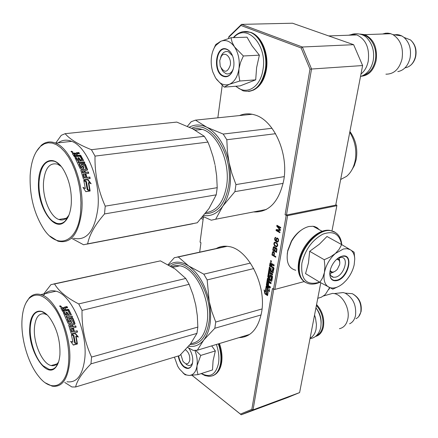 <?xml version="1.0" encoding="UTF-8"?>
<svg xmlns="http://www.w3.org/2000/svg" width="438" height="438" viewBox="0 0 438 438"><rect width="100%" height="100%" fill="white"/><g stroke="black" fill="none" stroke-linecap="round" stroke-linejoin="round"><path stroke-width="0.66" d="M239.498 115.572C244.311 113.53 249.348 113.3 254.626 114.887C273.646 119.82 288.856 153.366 283.709 180.451C278.891 202.11 268.839 212.605 253.558 211.943M265.406 209.665L265.839 209.709M216.224 248.543C220.002 246.413 224.13 245.74 228.614 246.506C248.056 248.746 266.868 285.477 261.552 312.535C258.141 328.905 250.607 337.276 238.951 337.649M270.859 261.278L271.314 261.979M271.029 260.615L270.952 262.132L271.368 261.086L271.029 260.615M335.809 204.694L336.833 205.225L336.849 205.707L287.591 215.649L285.078 214.806L309.978 69.138L301.13 47.966L240.9 25.464L228.718 37.296L228.565 38.451M320.769 282.767L299.608 392.585L287.547 397.567L241.228 414.781L253.044 409.875L251.828 409.349L272.48 288.511L273.542 289.195L286.195 215.425M203.473 216.722L200.051 242.137L200.96 242.718L199.684 252.151M286.474 215.031L311.538 68.941L302.357 47.003L241.524 24.364L292.518 23.219L353.63 44.687L362.62 65.547L335.727 205.126L286.474 215.031L285.078 214.806M336.849 205.707L332.004 230.782M304.131 281.59L274.894 289.414L273.542 289.195M299.608 392.585L253.044 409.875L273.745 289.222M192.063 375.3L241.228 414.781L240.44 414.096L251.828 409.349M270.607 260.714L271.363 261.092L270.991 261.174L271.259 261.721L270.514 261.267L270.706 260.692M272.808 267.979L272.283 271.319L270.941 270.492L271.275 268.532L270.892 268.291L270.558 270.257L269.901 269.846L270.164 267.459L269.375 266.972L267.76 276.592L268.056 277.347L269.748 278.387L270.52 276.088L271.445 276.849L270.832 279.915L267.93 278.092L267.465 278.365L266.364 284.903L266.66 285.658L270.241 287.952L270.421 286.901L268.395 285.603L268.855 282.871L268.472 282.63L268.012 285.362L267.361 284.941L267.771 281.683L270.963 283.715L271.144 282.658L269.107 281.366L269.343 279.964L271.379 281.256L271.85 280.982L272.562 276.789L272.266 276.033L270.098 274.703L269.452 276.832L268.768 276.592L269.233 272.989L272.441 274.998L272.622 273.931L269.414 271.921L269.589 270.859L272.929 272.912L273.996 268.363L273.701 267.602L271.648 266.337L272.179 264.93L273.969 266.008L274.15 264.93L272.414 263.895L271.96 264.322L271.582 263.353L270.514 262.701L270.043 262.986L269.545 265.965L273.383 268.116L272.874 271.089L272.381 271.27M264.098 289.929L264.908 293.887L267.563 295.617L266.326 293.586L267.246 288.116L266.134 286.293L265.214 291.763L264.098 289.929M268.532 289.907L269.622 291.686L268.822 287.766L266.173 286.063L267.41 288.095L266.49 293.564L267.602 295.393L268.532 289.907L269.003 289.781L269.348 290.339M270.859 261.01L270.81 261.289L270.859 261.01M273.805 251.73L273.224 251.494L272.535 251.91L271.932 254.971L275.716 257.259L275.825 256.613L274.133 255.589L274.467 253.071L273.805 251.73M274.303 246.687L273.35 247.07L272.743 250.142L276.542 252.419L276.821 248.664L275.918 247.651L275.163 247.913L274.303 246.687M274.708 242.17L273.887 243.353L274.199 245.198L275.097 246.211L276.871 246.786L277.697 245.608L277.385 243.752L276.482 242.74L274.708 242.17M277.374 238.004L276.296 238.568L276.236 241.042L275.064 239.52L275.146 238.496L275.874 237.369L274.894 237.872L274.642 239.394L275.431 241.048L277.582 242.072L278.3 241.541L278.579 239.904L278.152 238.699L277.374 238.004M280.408 229.66L277.632 226.386L280.67 228.116L280.785 227.459L276.925 225.258L276.761 226.243L279.92 229.862L276.208 229.534L276.044 230.519L279.887 232.737L279.997 232.074L276.969 230.333L280.26 230.541L280.408 229.66M222.214 85.415L217.839 117.822M192.09 375.382L240.44 414.096M240.9 25.464L241.524 24.364L228.904 36.633L228.718 37.296M301.13 47.966L302.357 47.003L353.63 44.687M309.978 69.138L362.62 65.547M274.894 289.414L287.591 215.649M270.958 261.376L271.434 261.272M247.837 334.96L248.023 335.415M270.564 262.729L270.022 265.844L273.285 267.859M269.545 265.965L270.022 265.844M271.96 264.322L272.54 263.944M272.365 264.963L274.035 265.636M269.589 270.859L270.065 270.739L273.241 272.721M269.233 272.989L269.704 272.869L272.507 274.621M270.268 274.779L269.923 276.712L269.43 276.893M269.343 279.964L269.819 279.844L271.812 281.108M267.771 281.683L268.242 281.557L271.029 283.331M268.012 285.362L268.456 285.242M267.974 278.119L266.841 284.782L267.131 285.532L270.306 287.569M270.898 276.017L271.916 276.728L271.418 279.685L270.925 279.86M269.786 267.229L268.237 276.471L268.527 277.227L270.054 278.185M270.558 270.257L271.002 270.147M264.908 293.887L265.379 293.761L267.125 294.9M264.848 291.155L265.379 293.761M265.214 291.763L265.685 291.637L266.485 286.874M266.49 293.564L266.961 293.438L267.722 294.686M267.41 288.095L267.886 287.974L266.961 293.438M267.07 286.644L267.886 287.974M270.662 261.196L271.16 261.097M271.932 254.971L272.409 254.856L275.781 256.892M272.365 252.398L272.808 252.485M272.458 254.577L272.409 254.856M272.535 251.91L273.011 251.801L272.841 252.288M272.847 251.626L273.328 251.516L273.011 251.801M275.163 247.913L275.759 247.634L275.278 247.744M272.743 250.142L273.219 250.032L276.602 252.058M273.181 247.563L273.657 247.454L273.219 250.032M273.35 247.07L273.827 246.961L273.657 247.454M273.662 246.786L274.139 246.676L273.827 246.961M274.407 242.351L274.889 242.247L274.358 243.397M276.509 246.808L277.019 246.698M276.247 246.775L276.986 246.698M275.825 246.643L276.723 246.665M275.097 246.211L276.301 246.534M274.708 245.86L275.573 246.101M274.484 245.608L275.184 245.751M274.199 245.198L274.67 245.094M274.007 244.732L274.412 244.639M273.859 244.048L274.281 243.95M273.887 243.353L274.363 243.243M274.073 242.751L274.555 242.641M277.139 242.05L277.906 241.957M276.548 241.825L277.615 241.946M275.978 241.491L277.03 241.716M275.431 241.048L276.46 241.382M275.064 240.593L275.54 240.484L275.907 240.944M274.79 240.079L275.195 239.986M274.642 239.394L275.048 239.301M274.648 238.803L275.113 238.699M274.725 238.365L275.173 238.447M274.894 237.872L275.376 237.768L275.201 238.261M275.228 237.473L275.71 237.363L275.376 237.768M276.236 241.042L276.635 240.955M276.017 240.199L276.427 240.112M276.028 239.608L276.493 239.509M276.121 239.066L276.57 239.153M276.296 238.568L276.772 238.464L276.602 238.962M276.63 238.168L277.112 238.064L276.772 238.464M277.632 226.386L278.114 226.282L280.731 227.776M276.969 230.333L280.282 230.41M276.044 230.519L276.52 230.415L279.942 232.386M276.663 229.578L276.52 230.415M279.92 229.862L280.391 229.764L277.243 226.145L276.761 226.243M277.353 225.499L277.243 226.145M271.21 264.015L272.003 264.388L271.889 265.083M268.647 279.225L269.436 279.603L269.375 279.959M273.115 252.14L273.969 252.89L273.646 255.299L272.441 254.571L272.786 252.534L273.591 252.031L274.232 252.37M274.467 253.164L274.122 255.184L273.646 255.299M274.013 247.344L274.785 248.045L274.467 250.465L273.334 249.786L273.679 247.744L274.489 247.24L275.059 247.536M275.245 247.892L274.944 250.35L274.467 250.465M275.628 248.308L276.488 249.058L276.164 251.478L274.949 250.755L275.294 248.707L276.11 248.198L276.761 248.549M276.98 249.206L276.641 251.368L276.164 251.478M275.239 242.723L276.778 243.632L277.303 244.776L276.898 246.09L275.836 246.052L274.385 244.601L274.462 243.095L275.716 242.614L277.177 243.457M277.703 245.439L277.38 245.981L276.34 246.233M277.101 238.562L277.834 238.989L278.174 240.15L277.911 241.19L277.15 241.458L276.553 240.752L276.548 239.197L277.101 238.562L278.163 238.721M278.508 240.84L277.413 241.497M271.264 266.096L270.476 265.609L270.826 264.081L271.533 264.503L271.264 266.096L271.702 265.986M271.533 264.503L272.003 264.388M268.729 281.125L267.974 280.457L268.264 279.291L268.965 279.723L268.729 281.125L269.167 281.01M268.965 279.723L269.436 279.603M273.378 252.179L273.854 252.069M273.619 252.321L274.095 252.211M273.843 252.578L274.287 252.474M273.969 252.89L274.385 252.792M273.991 253.257L274.467 253.148M274.276 247.382L274.752 247.273M274.434 247.481L274.911 247.371M274.659 247.733L275.108 247.629M274.785 248.045L275.261 247.935M274.812 248.417L275.288 248.308M276.362 248.746L276.811 248.642M276.137 248.494L276.613 248.384M276.488 249.058L276.909 248.959M276.509 249.43L276.991 249.321M275.891 248.346L276.367 248.236M275.743 242.898L276.219 242.794M276.312 243.238L276.789 243.128M276.778 243.632L277.232 243.528M277.194 244.355L277.582 244.267M277.303 244.776L277.681 244.689M277.292 245.368L277.714 245.269M277.117 245.86L277.593 245.751M276.898 246.09L277.38 245.981M277.61 238.737L278.086 238.633M277.363 238.595L277.845 238.491M277.834 238.989L278.256 238.896M278.042 239.351L278.437 239.263M278.152 239.778L278.53 239.69M278.174 240.15L278.573 240.062M278.048 240.911L278.513 240.807M277.911 241.19L278.387 241.086M277.692 241.42L278.168 241.316M230.328 65.07C231.642 57.34 224.798 50.781 221.31 56.299L219.745 60.603L220.204 66.187C224.141 73.245 227.519 72.872 230.328 65.07M360.978 74.06C364.635 71.115 367.049 66.822 368.232 61.178C369.721 48.125 365.927 39.371 356.86 34.925L352.716 34.306L348.626 35.215M363.513 75.303C369.469 73.48 373.384 68.563 375.256 60.553C377.841 48.793 371.024 35.571 362.095 34.744M361.547 76.207C368.862 75.429 373.713 70.255 376.1 60.685C377.611 47.737 373.833 39.053 364.766 34.64L360.091 34.065M385.905 74.175C393.899 74.214 399.27 69.182 402.018 59.064C403.617 47.852 400.584 39.699 392.913 34.607L390.247 33.54L387.882 33.146L385.5 33.228L382.588 34.011M397.803 71.629C403.962 70.398 408.052 65.859 410.061 58.013C411.479 49.385 409.464 42.519 404.017 37.422L401.816 35.943L399.199 34.925L397.025 34.602L394.31 34.816M232.616 70.836L231.926 71.816M180.839 354.451L182.964 361.301C186.249 365.002 188.526 364.608 189.791 360.124C189.993 355.442 188.543 351.993 185.444 349.77M245.028 336.734L244.7 335.908M310.099 338.158C313.143 336.592 315.13 333.592 316.066 329.157L316.45 324.635L315.437 317.802L314.533 315.119M316.45 324.635L315.459 317.774L314.544 315.064M316.559 335.557C319.685 334.101 321.727 331.15 322.68 326.71C323.813 318.727 321.722 311.637 316.4 305.445M315.48 336.455C319.565 335.453 322.215 332.245 323.43 326.83C324.607 318.344 322.319 310.92 316.57 304.547M339.439 328.675C343.704 327.766 346.485 324.585 347.783 319.132C350.214 308.943 342.757 294.977 334.276 293.575L332.628 293.361L327.224 294.911M349.584 323.786C352.585 322.439 354.556 319.718 355.497 315.623C356.543 305.264 353.077 297.769 345.095 293.131L343.222 292.546L337.791 293.17M192.468 363.485L192.315 363.759M220.796 41.276L230.996 37.717L232.145 42.349L234.533 46.91C230.41 41.232 225.833 39.354 220.796 41.276L215.731 45.525C213.547 48.558 212.134 52.33 211.494 56.852L211.428 57.367C210.853 62.426 211.324 67.326 212.841 72.056L215.638 78.063L219.717 82.629L222.137 84.08L224.716 84.841L227.327 84.846L229.37 84.299L224.267 87.129L216.547 79.371M233.257 68.996L232.239 70.989C230.459 73.535 228.351 74.422 225.926 73.655L223.156 71.668L221.261 68.574M220.61 57.52C222.263 52.708 224.869 50.786 228.428 51.744L232.507 55.757M233.821 37.624C246.326 22.486 267.525 44.643 263.008 69.374C260.594 87.463 246.046 95.927 236.071 86.215M223.188 76.272C212.145 72.16 215.753 44.172 226.84 49.22C229.786 50.545 231.91 53.425 233.213 57.865C234.598 63.724 234.007 68.815 231.434 73.146C229.09 76.458 226.342 77.499 223.188 76.272M224.267 87.129L240.062 85.908L255.699 79.847L256.608 67.627L259.373 55.166L252.107 45.968L247.016 37.17L230.996 37.717M238.973 68.722C237.61 76.825 234.412 82.021 229.37 84.299L239.805 81.008L238.77 74.893L238.973 68.722C239.942 60.406 238.464 53.135 234.533 46.91L243.369 55.976L240.533 62.431L238.973 68.722M259.373 55.166L243.369 55.976M255.699 79.847L239.805 81.008M213.169 50.271L215.638 44.72L220.473 41.424M233.06 69.664C230.985 75.035 227.935 77.181 223.911 76.097L223.489 75.933C212.786 71.958 216.158 44.829 226.933 49.494L227.054 49.543C229.162 50.441 230.881 52.286 232.222 55.089M174.423 357.14L177.631 366.069L179.449 369.01L183.982 373.647L186.599 375.005L189.167 375.448L185.121 374.764L183.024 372.924M192.643 362.587L192.561 362.784C191.729 364.739 190.47 365.675 188.783 365.582L186.073 364.389M216.372 344.465C218.655 350.958 219.389 357.167 218.567 363.086C215.918 374.632 210.207 378.109 201.447 373.51M188.537 347.909L189.506 349.217C192.742 354.714 193.569 359.981 191.992 365.018C190.147 368.829 187.464 369.48 183.933 366.984C181.014 364.454 179.115 360.792 178.233 355.985M194.905 350.455C196.936 355.765 197.648 360.885 197.023 365.801L196.963 370.378L198.031 374.616L212.507 369.94L213.076 360.742L215.337 350.931L211.685 345.883M215.337 350.931L200.763 355.41L197.023 365.801C195.967 371.955 193.35 375.169 189.167 375.448L198.031 374.616M195.693 350.422L200.763 355.41M192.463 363.524C191.559 366.677 189.906 368.21 187.502 368.123L184.201 366.661C181.337 364.175 179.476 360.578 178.633 355.87M333.756 272.036L329.995 273.564M339.811 262.433L339.215 257.659M336.521 259.433C338.634 259.296 339.729 260.522 339.806 263.112L339.647 264.514L337.304 269.354C334.167 272.589 331.801 272.923 330.197 270.345M331.577 272.392L329.956 271.576M337.468 258.612C339.061 259.093 339.839 260.479 339.806 262.767M343.441 248.97L335.388 253.471L339.083 249.364L341.656 244.601L350.208 249.682L347.088 248.68L343.441 248.97M338.191 258.064L341.569 257.385C349.289 257.79 344.027 275.36 335.727 277.134L333.575 277.303C331.38 276.915 330.137 275.305 329.841 272.474M319.691 282.154C306.485 286.019 300.545 279.707 301.881 263.222C305.166 249.715 312.157 240.024 322.861 234.16C333.318 230.432 339.549 233.892 341.552 244.541M341.996 256.208C354.123 252.699 348.911 277.927 337.123 280.588C332.332 281.497 329.885 279.061 329.781 273.268C330.055 269.288 331.588 265.455 334.38 261.771C336.773 258.798 339.313 256.942 341.996 256.208M341.656 244.601L326.978 236.482L319.401 244.174L309.688 251.302L308.445 263.014L305.56 273.624L319.915 282.286L322.735 277.692L324.432 272.458C326.075 264.985 329.726 258.661 335.388 253.471L330.427 256.898L324.251 259.723L324.903 266.468L324.432 272.458C323.228 279.783 324.668 284.684 328.757 287.164C333.039 289.113 337.917 287.782 343.408 283.172L346.201 280.38C350.208 275.726 352.864 270.542 354.172 264.82L354.742 258.951M350.208 249.682L350.471 249.841C353.176 251.669 354.599 254.806 354.747 259.252M309.688 251.302L324.251 259.723M350.471 249.841L354.128 252.206L354.736 258.475M338.935 286.304L332.803 289.151L319.915 282.286M339.012 257.517L341.7 256.378L344.027 256.192C353.395 256.668 347.005 277.971 336.948 280.156L334.314 280.369C331.363 279.805 329.852 277.5 329.776 273.454M202.285 217.221L203.336 217.768M295.765 270.251C288.554 268.341 285.877 261.962 287.744 251.127L291.549 241.343C296.384 233.197 302.165 228.253 308.899 226.501L313.022 226.265L314.61 226.583L317.002 227.645L319.351 229.747M287.224 254.111L287.81 250.301L291.352 241.185C293.975 236.591 297.188 232.961 300.999 230.311M168.767 265.067C174.642 260.917 181.266 261.212 188.647 265.948L203.801 274.166L207.158 279.92L253.755 268.565M203.801 274.166L250.448 263.068M214.823 328.254L203.741 340.047C210.36 330.942 212.189 318.114 209.233 301.558L211.899 311.763L215.737 322.029L214.823 328.254L261.086 314.949M215.737 322.029L262.028 308.96M207.158 279.92L209.233 301.558C205.466 285.094 198.6 273.219 188.647 265.948L178.293 256.969L227.18 246.304M187.612 347.383L193.251 350.411L197.297 350.23L203.741 340.047C199.553 345.122 194.516 347.175 188.63 346.201M197.297 350.23L249.633 334.418M168.104 264.7L174.357 257.675L178.293 256.969M177.089 257.079L226.709 246.255M170.519 266.063C187.19 253.514 214.346 292.036 208.893 322.74C206.21 337.386 199.909 344.651 189.988 344.542M329.869 287.744L328.829 289.463M317.774 298.294L321.328 297.205L324.536 295.113L325.511 294.199L329.65 287.635M64.715 382.429L71.892 386.962L75.604 386.989C77.039 380.567 82.152 372.858 90.956 363.863L91.569 357.074L197.839 327.082L197.33 315.831L195.748 305.056L193.021 294.675L189.123 284.311L185.767 278.459L175.195 269.036L160.407 260.873L53.474 284.038M66.981 381.761C76.759 383.091 82.7 375.317 84.797 358.426C87.742 331.84 71.213 294.265 55.905 291.199C50.912 289.896 46.713 291.369 43.296 295.606M75.604 386.989L179.7 355.546L190.459 343.95L196.958 333.389L197.839 327.082M91.569 357.074C84.819 342.461 81.643 326.901 82.043 310.4L78.725 303.928L185.767 278.459M78.725 303.928C66.85 297.873 58.796 291.215 54.575 283.966L160.407 260.873M54.575 283.966L50.994 284.58L43.773 293.914M90.956 363.863L196.958 333.389M82.043 310.4L189.123 284.311M76.135 336.247L77.373 343.666L75.243 342.823L73.907 335.437L71.399 334.561L75.462 333.504L78.369 337.057L75.779 336.274L76.989 343.512M77.844 336.866L75.122 333.592M70.759 341.498L72.894 342.198L70.644 341.344L73.327 345.084L77.411 343.983L75.046 343.036L73.715 335.645L71.52 335.059M75.046 343.036L74.668 342.97L73.365 335.689M74.668 342.97L77.033 343.89L73.217 344.92M72.894 342.198L71.471 334.856L73.715 335.645M71.284 323.036L71.591 322.39L71.284 323.036L68.722 323.682L68.038 323.282L63.264 312.491L64.446 312.201L65.996 314.823L66.987 314.583L65.924 312.469L67.107 312.179L68.169 314.292L69.538 313.958L67.983 310.526L62.771 311.577L60.97 308.489L61.183 307.925L62.957 307.503L64.112 307.991L64.43 307.153L64.008 307.744M64.112 307.991L63.926 308.467L62.782 307.985L60.937 308.434M64.43 307.153L66.976 306.545L67.638 307.618L65.399 308.155L64.961 308.785M71.044 328.473L70.721 328.637L71.651 331.966L71.991 331.856L71.044 328.473L76.146 327.164L75.752 325.872L73.009 326.573L72.462 324.876L74.706 324.306L75.018 323.655L73.086 318.497L72.385 318.108L69.45 318.837L69.16 319.472L70.053 321.727L69.133 322.176L67.447 318.486L72.555 317.227L72.029 316.033L66.921 317.287L66.384 316.105L71.284 314.73L68.815 309.628L68.607 310.06L71.066 314.949M66.384 316.105L66.138 316.46L66.664 317.627L66.921 317.287M72.029 316.033L66.664 317.627M72.188 317.315L71.772 316.373M72.462 324.876L72.15 325.089L72.692 326.759L73.009 326.573M75.752 325.872L72.692 326.759M77.154 330.75L76.809 330.86L77.143 332.174L77.488 332.086L77.154 330.75L74.411 331.457L73.568 328.396L72.401 328.763M74.411 331.457L74.071 331.566L73.239 328.549M77.488 332.086L71.695 333.592L71.06 333.154L68.728 325.242L69.04 324.585L68.761 324.793L73.272 323.616M69.04 324.585L73.168 323.698M70.578 326.967L70.162 325.68L69.856 325.888L70.261 327.153L70.836 327.126L70.261 327.153M70.162 325.68L71.279 325.177L71.832 326.874L70.836 327.126M71.832 326.874L70.518 327.312M62.645 309.009L62.453 309.48L63.247 310.832L63.45 310.389L62.727 308.79L63.724 308.555L64.632 310.104L63.45 310.389M64.632 310.104L64.43 310.547L64.233 310.203M64.43 310.547L63.247 310.832M70.151 325.593L69.856 325.888M66.089 312.781L66.883 312.59L67.928 314.67L69.396 314.101M63.433 312.814L64.227 312.617L65.47 315.059L66.746 314.955L66.609 314.67M71.295 322.642L70.441 320.402L70.836 319.871L72.018 319.576L73.469 323.468M77.143 332.174L71.668 333.597M76.809 330.86L74.071 331.566M71.651 331.966L72.889 331.851M75.801 327.252L75.435 326.058M69.133 319.16L72.111 318.421L72.807 318.793L74.674 324.317M67.545 318.716L67.178 318.809L68.58 322.291L69.768 322.018M64.983 309.184L65.612 310.263L67.857 309.726L68.607 310.06M67.222 307.717L66.795 307.033L64.249 307.635M62.957 307.503L62.782 307.985M60.077 305.724L61.479 306.715L61.03 307.137L59.634 306.146L60.077 305.724L59.924 306.244L60.608 306.304M60.931 306.474L61.309 307M59.645 306.376L59.924 306.244M68.815 309.628L68.06 309.283L65.815 309.819L65.174 308.724M71.991 331.856L73.234 331.763L72.385 328.697L73.568 328.396M71.591 322.39L70.726 320.118M45.464 382.9L52.133 386.152C61.785 387.575 67.605 379.762 69.593 362.713C72.363 335.864 55.85 297.78 40.739 294.593C36.31 293.367 32.5 294.445 29.302 297.829L25.973 302.893M22.01 319.833C20.81 338.64 28.092 363.502 38.725 376.428C51.405 392.952 66.926 387.11 68.574 362.544C69.943 345.752 64.43 323.381 55.511 309.403C45.541 295.157 36.672 291.56 28.908 298.606C24.906 303.112 22.606 310.192 22.01 319.833M29.789 326.967C30.436 310.69 40.958 305.527 50.031 318.306C57.082 328.889 60.373 340.988 59.918 354.605C59.469 360.052 58.177 364.159 56.037 366.918C46.669 380.031 27.649 350.11 29.789 326.967M58.626 361.75L57.75 363.042C55.927 365.287 53.732 366.119 51.175 365.544C42.36 363.94 33.178 342.899 34.432 327.728C35.374 317.539 38.818 312.929 44.758 313.898L47.173 314.971M60.625 306.261L60.46 306.77L61.03 306.167L60.625 306.261M57.997 363.485C55.823 368.161 52.806 370.094 48.947 369.278L43.132 365.79C35.286 358.541 29.319 340.403 30.271 327.044C31.301 315.639 35.128 310.487 41.758 311.582L45.837 313.767M189.375 127.195C194.844 124.25 200.653 124.266 206.807 127.25L223.194 134.061L226.824 139.749L275.562 133.705M223.194 134.061L272.02 128.268M234.91 191.636L222.854 206.068C230.131 194.74 232.2 180.221 229.069 162.503L231.899 173.443L235.951 184.584L234.91 191.636L283.145 183.385M235.951 184.584L284.235 176.618M226.824 139.749L227.399 151.318L229.069 162.503C225.044 145.049 217.62 133.294 206.807 127.25L195.496 120.138L252.14 114.258M202.931 216.46L211.269 220.199L215.671 219.23L222.854 206.068C217.522 213.399 211.132 216.558 203.697 215.54M215.671 219.23L266.227 209.506M187.382 126.292L191.214 121.698L195.496 120.138M191.641 128.285C210.174 118.72 234.034 154.576 228.581 185.969C225.094 204.294 217.286 213.547 205.159 213.728M349.902 131.537L350.822 132.78C356.056 140.801 357.846 149.73 356.187 159.569L354.353 165.569L351.457 170.612M349.759 132.287C355.114 140.921 356.91 150.409 355.147 160.762C353.723 167.568 350.865 172.764 346.573 176.35L340.665 179.492M72.018 238.529L83.592 244.776L87.638 243.856C89.341 234.91 94.964 224.94 104.518 213.947L105.224 206.15L217.215 187.678L216.646 175.901L215.135 165.438M73.562 238.245C86.636 241.179 94.75 231.149 97.915 208.165C100.778 180.998 87.058 146.664 71.744 141.343C66.79 139.393 62.256 139.897 58.139 142.848M192.802 223.632L197.264 222.772L208.959 208.57L216.224 194.833L217.215 187.678M214.97 164.589L213.01 156.552L209.851 146.938L207.935 142.093L204.305 136.3L192.665 128.799L176.755 122.087L65.158 133.678L61.26 135.32L55.686 143.116M105.224 206.15C98.024 190.021 94.624 173.339 95.019 156.103L91.416 149.697L204.305 136.3M91.416 149.697C78.577 144.589 69.823 139.251 65.158 133.678M86.729 244.169L192.906 223.736M87.638 243.856L197.264 222.772M104.518 213.947L216.224 194.833M95.019 156.103L207.935 142.093M88.054 179.689L91.153 183.757L88.777 182.63L90.102 190.667L87.841 189.484L86.412 181.513L83.746 180.303L88.054 179.689L83.954 180.396M90.414 183.402L87.677 179.87M89.659 190.431L88.388 182.761L88.777 182.63M83.231 187.727L85.344 188.521L82.952 187.327L85.804 191.669L90.14 191.012L87.627 189.687L86.209 181.704L83.91 180.998M87.627 189.687L87.217 189.714L85.821 181.858M87.217 189.714L89.73 191.012L85.771 191.609M85.344 188.521L83.817 180.62L86.209 181.704M78.035 158.31L78.78 158.217L79.913 160.275L81.369 160.094L81.742 159.394L79.946 156.235L74.405 156.727L72.451 153.738L72.675 153.245L74.559 153.021L75.79 153.563L76.119 152.835L75.736 153.475M75.79 153.563L75.588 154.149L74.361 153.618L72.516 153.837M76.119 152.835L78.824 152.512L79.546 153.535L77.165 153.82L76.677 154.554M83.34 174.023L82.985 174.297L83.992 177.801L84.364 177.582L83.34 174.023L88.761 173.278L88.334 171.931L85.426 172.326L84.83 170.563L87.217 170.24L87.545 169.621L85.448 164.327L84.698 163.883L81.583 164.283L81.282 164.869L82.245 167.174L81.271 167.519L79.448 163.735L84.873 163.04L84.31 161.836L78.884 162.525L78.303 161.337L83.516 160.483L80.822 155.479L80.592 156.032L83.231 160.713M78.303 161.337L78.024 161.808L78.599 162.98L78.884 162.525M84.31 161.836L84.019 162.284L78.599 162.98M84.408 163.1L84.019 162.284M84.83 170.563L84.49 170.886L85.076 172.621L85.426 172.326M88.334 171.931L85.076 172.621M81.189 169.895L80.86 170.234L85.892 169.271L81.189 169.895L80.86 170.519L83.379 178.814L84.052 179.334L90.206 178.469L89.845 177.051L86.938 177.456L86.023 174.231L84.83 174.609M86.938 177.456L86.565 177.675L85.662 174.494M89.845 177.051L86.565 177.675M89.795 178.523L89.467 177.264M83.598 168.597L83.888 167.995L83.565 168.603L80.844 168.964L80.11 168.493L74.936 157.62L76.201 157.466L77.871 160.078L78.928 159.947L77.772 157.85L79.026 157.696L80.181 159.788L81.638 159.607M82.837 172.446L82.388 171.116L82.048 171.433L82.492 172.747L83.116 172.638L82.492 172.747M82.388 171.116L83.576 170.732L84.167 172.495L83.116 172.638M84.167 172.495L82.766 172.933M74.241 154.357L74.033 154.937L74.893 156.251L75.117 155.693L74.329 154.165L75.385 154.039L76.376 155.539L75.117 155.693M76.376 155.539L76.152 156.098L75.834 155.605M76.152 156.098L74.893 156.251M82.328 171.176L82.048 171.433M75.21 158.085L75.96 157.992L77.307 160.407L78.659 160.434L78.435 160.007M83.565 168.356L82.64 166.062L83.006 165.805M83.992 177.801L85.268 177.691M88.339 173.339L87.983 172.222M81.244 164.715L84.397 164.299L85.147 164.743L87.233 170.24M79.617 164.113L79.158 164.168L80.669 167.716L81.807 167.781L81.884 167.436M76.721 154.899L77.406 155.944L79.787 155.649L80.592 156.032M78.982 153.601L78.621 153.103L75.922 153.431M74.559 153.021L74.361 153.618M71.465 151.192L72.976 152.167L72.494 152.523L70.994 151.548L71.465 151.192L71.295 151.822L71.996 151.92M72.358 152.101L72.719 152.462M80.822 155.479L80.012 155.096L77.63 155.386L76.935 154.324M84.364 177.582L85.678 177.636L84.769 174.401L86.023 174.231M85.892 169.271L84.611 165.449L82.952 165.663L83.888 167.995M49.943 236.12L57.887 241.157C70.803 244.19 78.769 234.084 81.78 210.837C84.468 183.358 70.732 148.548 55.582 143.127C50.299 141.003 45.536 141.726 41.298 145.306L36.25 151.723M30.162 175.288C29.538 195.359 33.852 212.939 43.105 228.039C57.099 250.771 78.544 243.024 80.685 210.662L80.937 202.772L80.472 194.56L79.3 186.27L77.449 178.14L74.98 170.409L71.969 163.303L68.498 157.023L64.682 151.751L60.625 147.606L56.453 144.704L52.275 143.1L48.213 142.81L44.364 143.823L40.833 146.084C34.607 151.849 31.054 161.584 30.162 175.288M38.566 181.173C39.305 159.941 54.055 152.807 64.025 170.667C69.478 180.631 71.887 191.762 71.257 204.059C70.573 212.008 68.52 217.768 65.098 221.343C54.109 233.503 36.409 205.756 38.566 181.173M68.897 215.189L67.102 217.483C64.66 219.871 61.917 220.538 58.878 219.493C50.069 216.706 42.333 197.554 43.532 181.978C44.961 168.197 49.653 162.274 57.608 164.201L61.052 166.352M72.056 151.712L71.876 152.331L72.308 152.282L72.484 151.663L72.056 151.712M68.202 216.788C65.081 222.614 61.09 224.732 56.217 223.145L52.91 221.332C44.413 215.293 38.002 196.542 39.086 181.255C40.646 165.832 45.87 159.208 54.745 161.376L56.896 162.52L59.897 165.038M270.892 260.802L271.171 260.736M270.991 261.174L271.352 261.086M270.043 262.986L270.52 262.871M272.299 264.979L272.775 264.864M272.803 272.863L273.219 272.759M269.452 276.832L269.923 276.712M269.753 275.026L270.23 274.911M271.379 281.256L271.795 281.147M266.66 285.658L267.131 285.532M266.364 284.903L266.841 284.782M267.465 278.365L267.936 278.245M270.941 279.805L271.418 279.685M271.445 276.849L271.916 276.728M271.346 276.597L271.817 276.477M270.558 276.104L271.034 275.984M269.622 278.333L270.032 278.229M268.056 277.347L268.527 277.227M267.76 276.592L268.237 276.471M272.403 271.21L272.874 271.089M272.907 268.231L273.383 268.116M270.87 264.098L271.346 263.983M268.308 279.307L268.784 279.187M404.526 37.619L410.499 39.935C414.95 44.085 416.587 49.664 415.421 56.672C413.773 63.056 410.422 66.757 405.369 67.786M321.103 323.321C321.311 317.78 319.74 312.82 316.384 308.434M347.378 293.307L352.305 293.69C358.842 297.462 361.673 303.567 360.803 311.993C360.031 315.333 358.41 317.555 355.946 318.672M243.282 31.673L250.673 32.346C261.026 35.954 268.39 53.967 265.74 69.615C263.129 82.902 257.38 90.179 248.505 91.443M233.733 37.624C238.529 31.974 244.026 30.222 250.224 32.357C260.572 35.965 267.936 53.989 265.291 69.642C261.634 86.034 254.237 93.097 243.095 90.83L235.622 86.253M218.748 343.748C221.108 350.504 221.858 356.954 220.998 363.102C219.794 370.061 216.941 374.304 212.441 375.831M218.338 343.874C220.697 350.63 221.447 357.085 220.588 363.233C218.94 371.971 215.031 376.341 208.855 376.324L205 375.59L201.206 373.592M305.166 282.275C299.745 278.754 297.774 272.151 299.253 262.455C301.875 245.751 318.557 228.554 330 230.399L335.382 232.43M319.877 282.264C316.159 283.95 312.639 284.481 309.31 283.851C301.251 281.858 298.037 274.807 299.663 262.696C302.286 245.992 318.968 228.784 330.411 230.623L333.97 231.587L336.937 233.618M201.162 218.518L203.128 219.285M171.493 266.649L175.496 265.581L179.783 265.8C195.447 267.853 210.99 299.406 207.07 322.439C204.781 335.513 199.334 342.565 190.733 343.6M71.263 314.364L71.016 314.725M193.043 128.996L197.62 128.531L202.329 129.402C217.752 133.639 230.437 162.449 226.638 185.657C223.637 202.159 216.777 211.132 206.052 212.578M83.472 160.16L83.204 160.636M270.952 262.132L271.231 262.061M272.179 264.93L272.655 264.815M269.403 276.925L269.813 276.821M270.898 279.898L271.303 279.789M270.52 276.088L270.991 275.967M272.354 271.303L272.759 271.199M270.826 264.081L271.303 263.966M268.264 279.291L268.74 279.17M221.31 56.299L222.197 54.12M328.692 35.927L356.86 34.925M364.766 34.64L390.827 33.715M401.816 35.943L392.913 34.607M415.689 56.486C416.888 49.642 415.158 44.128 410.499 39.935L404.017 37.422M415.678 56.524C414.879 60.066 413.269 62.924 410.849 65.092M323.386 296.011L332.628 293.361M343.222 292.546L334.276 293.575M361.098 311.566C362.051 303.337 359.122 297.38 352.305 293.69L345.095 293.131M361.076 311.648L358.7 316.57M266.408 69.39C264.536 79.957 260.128 86.905 253.191 90.228M233.301 37.641C238.086 32.155 243.725 30.392 250.224 32.357L250.673 32.346C261.798 35.976 269.003 53.945 266.413 69.357M232.239 70.989L231.434 73.146M215.731 45.525L216.416 43.926M221.639 362.555C220.719 368.194 218.524 372.19 215.058 374.55M219.433 343.54C221.754 350.126 222.493 356.439 221.65 362.489M192.561 362.784L191.992 365.018M339.806 262.942L339.811 262.565M302.795 280.402C298.727 276.154 297.369 269.945 298.716 261.776C301.322 245.285 317.736 228.198 330 230.399L330.411 230.623C337.194 231.976 340.994 236.662 341.799 244.683M330.947 275.754L333.575 277.303M313.022 226.265L322.187 231.308M287.81 250.301L287.744 251.127M315.94 307.832C320.238 313.947 321.831 320.49 320.72 327.465C318.93 335.661 313.252 338.569 310.033 338.492M350.318 35.155C353.236 33.014 362.801 32.834 367.29 38.325C372.656 44.468 374.616 51.947 373.176 60.751C371.315 69.023 367.088 74.29 360.496 76.557M171.455 266.622L175.49 265.516L179.783 265.8L172.714 267.399M65.114 308.412L64.923 308.883M40.739 294.593L55.905 291.199M28.908 298.606L29.302 297.829M56.945 363.929L51.175 365.544M57.75 363.042L56.037 366.918M61.293 306.95L60.543 307.131M192.966 128.958L197.598 128.454L202.329 129.402L195.26 130.196M350.822 132.78L349.814 132.008M76.864 154.05L76.65 154.63M55.582 143.127L71.744 141.343M40.833 146.084L41.298 145.306M66.264 218.239L58.878 219.493M67.102 217.483L65.098 221.343M79.382 158.315L78.873 158.375M76.869 158.627L76.36 158.687"/></g></svg>
